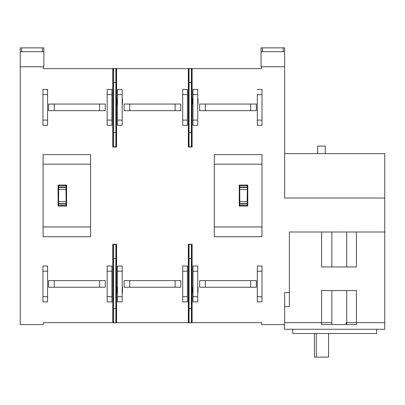 <?xml version="1.0" encoding="UTF-8"?>
<svg xmlns="http://www.w3.org/2000/svg" width="405" height="405" viewBox="0 0 405 405"><rect width="100%" height="100%" fill="white"/><g stroke="black" fill="none" stroke-linecap="round" stroke-linejoin="round"><path stroke-width="0.61" d="M43.102 226.957L90.599 226.957M90.599 154.578L90.599 236.733L43.102 236.733L43.102 154.578L90.599 154.578M90.599 164.162L43.102 164.162M66.587 206.054L58.072 206.054L58.072 185.065L66.587 185.065L66.587 206.054L66.152 205.325L58.507 205.325L58.072 206.054M90.599 226.982L43.102 226.982M117.465 104.055L116.569 104.055L116.569 147.02L112.793 147.02L112.793 68.647L43.386 68.647L43.386 66.759M122.189 120.108L122.189 125.302L117.465 125.302L117.465 94.613L122.189 94.613L122.189 120.108L117.465 120.108M122.189 104.055L122.472 104.055L122.472 98.861L122.189 98.861M117.465 94.613L117.465 89.419L122.189 89.419L122.189 94.613M193.008 104.055L192.112 104.055L192.112 147.02L188.335 147.02L188.335 68.647L116.569 68.647L116.569 98.861L117.465 98.861M197.731 120.108L197.731 125.302L193.008 125.302L193.008 94.613L197.731 94.613L197.731 120.108L193.008 120.108M197.731 104.055L198.015 104.055L198.015 98.861L197.731 98.861M193.008 94.613L193.008 89.419L197.731 89.419L197.731 94.613M261.519 66.759L261.519 68.647L192.112 68.647L192.112 98.861L193.008 98.861M193.008 292.445L192.112 292.445L192.112 322.663L261.519 322.663L261.519 324.552L284.654 324.552L284.654 292.537L289.378 292.537L289.378 232.009L384.75 232.009L384.75 198.015L284.654 198.015L284.654 47.871L261.048 47.871L261.048 66.759L284.654 66.759M197.731 296.693L197.731 301.887L193.008 301.887L193.008 296.693L197.731 296.693L197.731 266.004L193.008 266.004L193.008 296.693M197.731 292.445L198.015 292.445L198.015 287.251L197.731 287.251M193.008 287.251L192.112 287.251L192.112 244.286L188.335 244.286L192.112 244.286M117.465 292.445L116.569 292.445L116.569 322.663L188.335 322.663L188.335 244.286M122.189 296.693L122.189 301.887L117.465 301.887L117.465 296.693L122.189 296.693L122.189 266.004L117.465 266.004L117.465 296.693M122.189 292.445L122.472 292.445L122.472 287.251L122.189 287.251M117.465 287.251L116.569 287.251L116.569 244.286L112.793 244.286L116.569 244.286M20.25 66.759L43.856 66.759L43.856 47.871L20.25 47.871L20.25 324.552L43.386 324.552L43.386 322.663L112.793 322.663L112.793 244.286M107.173 296.693L111.896 296.693L111.896 301.887L107.173 301.887L107.173 266.004L111.896 266.004L111.896 271.198L107.173 271.198M42.915 266.004L47.587 266.004L47.587 271.198L42.915 271.198L42.915 266.004M47.587 271.198L47.587 301.887L42.915 301.887L42.915 271.198M187.439 120.108L187.439 125.302L182.716 125.302L182.716 94.613L187.439 94.613L187.439 120.108L182.716 120.108M182.716 94.613L182.716 89.419L187.439 89.419L187.439 94.613M111.896 120.108L111.896 125.302L107.173 125.302L107.173 94.613L111.896 94.613L111.896 120.108L107.173 120.108M107.173 94.613L107.173 89.419L111.896 89.419L111.896 94.613M47.587 125.302L42.915 125.302L42.915 120.108L47.587 120.108L47.587 125.302M42.915 94.613L42.915 89.419L47.587 89.419L47.587 94.613L42.915 94.613L42.915 120.108M214.306 236.733L214.306 154.578L261.989 154.578L261.989 236.733L214.306 236.733L261.989 236.733M257.312 266.004L261.989 266.004L261.989 271.198L257.317 271.198L257.312 266.004L257.291 301.887L261.989 301.887L261.989 296.693L257.317 296.693L257.317 271.198M257.291 89.419L261.989 89.419L261.989 94.613L257.317 94.613L257.312 125.302L257.317 94.613M261.989 94.613L261.989 125.302L257.312 125.302M182.716 296.693L187.439 296.693L187.439 301.887L182.716 301.887L182.716 266.004L187.439 266.004L187.439 271.198L182.716 271.198M187.439 296.693L187.439 271.198M111.896 296.693L111.896 271.198M47.587 296.693L42.915 296.693M47.587 94.613L47.587 120.108M261.989 226.982L214.306 226.982M261.989 164.162L214.306 164.162M214.306 226.957L261.989 226.957M239.259 185.065L247.774 185.065L247.774 206.054L239.259 206.054L239.259 185.065L239.694 185.794L247.339 185.794L247.774 185.065M247.339 185.794L247.141 203.578L247.774 206.054M247.141 201.649L239.846 201.649L239.694 185.794M239.259 206.054L239.694 205.325L239.892 201.649M247.141 189.469L239.892 189.469M247.141 187.54L239.892 187.54M247.339 187.211L239.694 187.211M239.892 203.578L247.141 203.578M239.694 203.907L247.339 203.907M247.339 205.325L239.694 205.325M261.989 271.198L261.989 296.693M257.317 296.693L257.291 301.887M261.989 120.108L257.317 120.108M346.731 322.663L384.75 322.663L346.731 322.663L346.731 324.552L346.083 324.552L346.083 322.663L346.731 322.663L346.731 290.557M321.621 322.663L284.654 322.663L331.867 322.663L321.621 322.663L321.621 290.557L356.42 290.557L356.42 324.552L321.621 324.552L321.621 322.663M331.867 290.557L331.867 322.663L323.509 322.663M356.42 232.009L356.42 266.951L321.621 266.951L321.621 232.009M384.75 232.009L384.75 329.27L284.371 329.27L284.371 324.552M346.731 232.009L346.731 266.951M284.654 153.632L384.75 153.632L384.75 198.015M284.654 292.537L284.654 306.61L289.378 306.61L289.378 292.537M331.867 232.009L331.867 266.951M317.702 146.078L317.702 153.632L317.702 146.078L325.261 146.078L325.261 153.632L325.261 146.078M122.189 271.198L117.465 271.198M197.731 271.198L193.008 271.198M192.112 147.02L188.335 147.02M116.569 147.02L112.793 147.02M58.507 205.325L58.705 187.54L58.072 185.065M58.705 189.469L66.005 189.469L66.152 205.325M66.587 185.065L66.152 185.794L65.954 189.469M58.705 201.649L65.954 201.649M58.705 203.578L65.954 203.578M58.507 203.907L66.152 203.907M65.954 187.54L58.705 187.54M66.152 187.211L58.507 187.211M58.507 185.794L66.152 185.794M376.675 329.27L376.675 333.523L292.729 333.523L292.729 329.27M331.867 324.552L331.867 322.663M316.29 333.523L316.29 357.129L328.566 357.129L328.566 333.523M316.29 357.129L314.401 357.129L314.401 333.523M20.25 51.648L43.856 51.648M21.667 51.648L21.667 47.871M42.439 47.871L42.439 51.648M283.237 47.871L283.237 51.648L284.654 51.648M261.048 51.648L283.237 51.648M262.465 51.648L262.465 47.871M129.787 280.64L124.122 280.64L124.122 287.251L129.787 287.251L129.787 280.64L175.117 280.64L175.117 287.251L129.787 287.251M175.117 287.251L180.782 287.251L180.782 280.64L175.117 280.64M129.787 104.055L124.122 104.055L124.122 110.666L129.787 110.666L129.787 104.055L175.117 104.055L175.117 110.666L129.787 110.666M175.117 110.666L180.782 110.666L180.782 104.055L175.117 104.055M205.335 104.055L199.665 104.055L199.665 110.666L205.335 110.666L205.335 104.055L256.325 104.055L256.325 110.666L205.335 110.666M250.66 110.666L250.66 104.055M205.335 280.64L199.665 280.64L199.665 287.251L205.335 287.251L205.335 280.64L256.325 280.64L256.325 287.251L205.335 287.251M250.66 287.251L250.66 280.64M54.245 104.055L48.58 104.055L48.58 110.666L54.245 110.666L54.245 104.055L105.239 104.055L105.239 110.666L54.245 110.666M99.569 110.666L99.569 104.055M54.245 280.64L48.58 280.64L48.58 287.251L54.245 287.251L54.245 280.64L99.569 280.64L99.569 287.251L54.245 287.251M99.569 287.251L105.239 287.251L105.239 280.64L99.569 280.64M115.86 322.831L116.331 322.831L116.331 244.453L113.025 244.453L113.025 322.831L113.501 322.831L113.501 308.666L115.86 308.666L115.86 322.831L113.501 322.831M113.501 244.453L113.501 308.666M115.86 244.453L115.86 308.666M115.86 258.618L113.501 258.618M116.807 287.251L116.807 292.445M191.403 244.453L191.879 244.453L191.879 322.831L191.403 322.831L191.403 244.453L189.044 244.453L189.044 258.618L191.403 258.618M191.403 308.666L189.044 308.666L189.044 322.831L188.573 322.831L188.573 244.453L189.044 244.453M189.044 308.666L189.044 258.618M189.044 322.831L191.403 322.831M192.35 292.445L192.35 287.251M115.86 146.853L116.331 146.853L116.331 68.475L113.025 68.475L113.025 146.853L113.501 146.853L113.501 132.688L115.86 132.688L115.86 146.853L113.501 146.853M113.501 68.475L113.501 132.688M115.86 68.475L115.86 132.688M115.86 82.64L113.501 82.64M116.807 98.861L116.807 104.055M191.403 68.475L191.879 68.475L191.879 146.853L191.403 146.853L191.403 68.475L189.044 68.475L189.044 82.64L191.403 82.64M191.403 132.688L189.044 132.688L189.044 146.853L188.573 146.853L188.573 68.475L189.044 68.475M189.044 132.688L189.044 82.64M189.044 146.853L191.403 146.853M192.35 104.055L192.35 98.861"/></g></svg>
